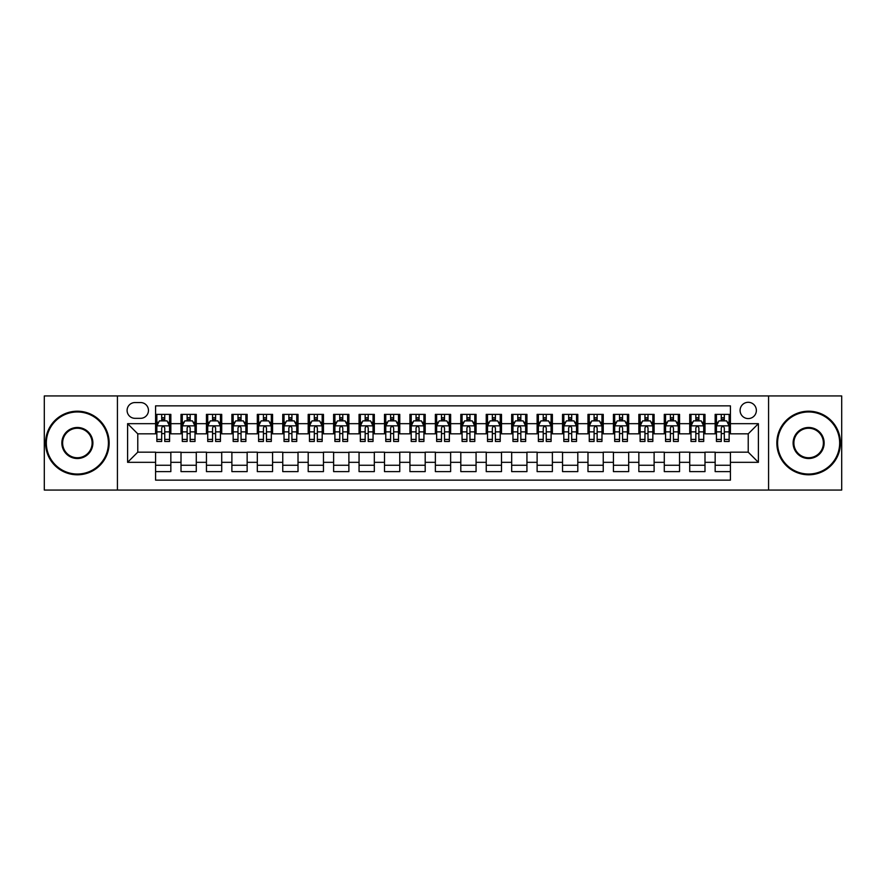 <?xml version="1.0" encoding="UTF-8"?>
<svg xmlns="http://www.w3.org/2000/svg" width="886" height="886" viewBox="0 0 886 886"><rect width="100%" height="100%" fill="white"/><g stroke="black" fill="none" stroke-linecap="round" stroke-linejoin="round"><path stroke-width="1.33" d="M748.227 402.299A8.14 8.14 0 0 0 740.087 410.44A8.14 8.14 0 0 0 748.227 418.58A8.14 8.14 0 0 0 756.367 410.44A8.14 8.14 0 0 0 748.227 402.299M768.572 490.058L841.7 490.058L841.7 395.942L768.572 395.942L768.572 490.058L117.428 490.058L117.428 395.942L44.3 395.942L44.3 490.058L117.428 490.058M730.418 414.382L715.157 414.382L715.157 423.674L704.99 423.674L704.99 433.841L715.157 433.841L715.157 423.674M704.99 423.674L704.99 414.382L689.729 414.382L689.729 423.674L679.551 423.674L679.551 433.841L689.729 433.841L689.729 423.674M679.551 423.674L679.551 414.382L664.29 414.382L664.29 423.674L654.112 423.674L654.112 433.841L664.29 433.841L664.29 423.674M654.112 423.674L654.112 414.382L638.85 414.382L638.85 423.674L628.683 423.674L628.683 433.841L638.85 433.841L638.85 423.674M628.683 423.674L628.683 414.382L613.422 414.382L613.422 423.674L603.244 423.674L603.244 433.841L613.422 433.841L613.422 423.674M603.244 423.674L603.244 414.382L587.983 414.382L587.983 423.674L577.805 423.674L577.805 433.841L587.983 433.841L587.983 423.674M577.805 423.674L577.805 414.382L562.544 414.382L562.544 423.674L552.377 423.674L552.377 433.841L562.544 433.841L562.544 423.674M552.377 423.674L552.377 414.382L537.115 414.382L537.115 423.674L526.937 423.674L526.937 433.841L537.115 433.841L537.115 423.674M526.937 423.674L526.937 414.382L511.676 414.382L511.676 423.674L501.498 423.674L501.498 433.841L511.676 433.841L511.676 423.674M501.498 423.674L501.498 414.382L486.237 414.382L486.237 423.674L476.07 423.674L476.07 433.841L486.237 433.841L486.237 423.674M476.07 423.674L476.07 414.382L460.809 414.382L460.809 423.674L450.631 423.674L450.631 433.841L460.809 433.841L460.809 423.674M450.631 423.674L450.631 414.382L435.369 414.382L435.369 423.674L425.191 423.674L425.191 433.841L435.369 433.841L435.369 423.674M425.191 423.674L425.191 414.382L409.93 414.382L409.93 423.674L399.763 423.674L399.763 433.841L409.93 433.841L409.93 423.674M399.763 423.674L399.763 414.382L384.502 414.382L384.502 423.674L374.324 423.674L374.324 433.841L384.502 433.841L384.502 423.674M374.324 423.674L374.324 414.382L359.063 414.382L359.063 423.674L348.885 423.674L348.885 433.841L359.063 433.841L359.063 423.674M348.885 423.674L348.885 414.382L333.623 414.382L333.623 423.674L323.456 423.674L323.456 433.841L333.623 433.841L333.623 423.674M323.456 423.674L323.456 414.382L308.195 414.382L308.195 423.674L298.017 423.674L298.017 433.841L308.195 433.841L308.195 423.674M298.017 423.674L298.017 414.382L282.756 414.382L282.756 423.674L272.578 423.674L272.578 433.841L282.756 433.841L282.756 423.674M272.578 423.674L272.578 414.382L257.317 414.382L257.317 423.674L247.15 423.674L247.15 433.841L257.317 433.841L257.317 423.674M247.15 423.674L247.15 414.382L231.888 414.382L231.888 423.674L221.71 423.674L221.71 433.841L231.888 433.841L231.888 423.674M221.71 423.674L221.71 414.382L206.449 414.382L206.449 423.674L196.271 423.674L196.271 433.841L206.449 433.841L206.449 423.674M196.271 423.674L196.271 414.382L181.01 414.382L181.01 433.841L170.843 433.841L170.843 414.382L155.582 414.382M155.582 471.618L170.843 471.618L170.843 452.159L181.01 452.159L181.01 471.618L196.271 471.618L196.271 452.159L206.449 452.159L206.449 462.326L196.271 462.326M206.449 462.326L206.449 471.618L221.71 471.618L221.71 452.159L231.888 452.159L231.888 462.326L221.71 462.326M231.888 462.326L231.888 471.618L247.15 471.618L247.15 452.159L257.317 452.159L257.317 462.326L247.15 462.326M257.317 462.326L257.317 471.618L272.578 471.618L272.578 452.159L282.756 452.159L282.756 462.326L272.578 462.326M282.756 462.326L282.756 471.618L298.017 471.618L298.017 452.159L308.195 452.159L308.195 462.326L298.017 462.326M308.195 462.326L308.195 471.618L323.456 471.618L323.456 452.159L333.623 452.159L333.623 462.326L323.456 462.326M333.623 462.326L333.623 471.618L348.885 471.618L348.885 452.159L359.063 452.159L359.063 462.326L348.885 462.326M359.063 462.326L359.063 471.618L374.324 471.618L374.324 452.159L384.502 452.159L384.502 462.326L374.324 462.326M384.502 462.326L384.502 471.618L399.763 471.618L399.763 452.159L409.93 452.159L409.93 462.326L399.763 462.326M409.93 462.326L409.93 471.618L425.191 471.618L425.191 452.159L435.369 452.159L435.369 462.326L425.191 462.326M435.369 462.326L435.369 471.618L450.631 471.618L450.631 452.159L460.809 452.159L460.809 462.326L450.631 462.326M460.809 462.326L460.809 471.618L476.07 471.618L476.07 452.159L486.237 452.159L486.237 462.326L476.07 462.326M486.237 462.326L486.237 471.618L501.498 471.618L501.498 452.159L511.676 452.159L511.676 462.326L501.498 462.326M511.676 462.326L511.676 471.618L526.937 471.618L526.937 452.159L537.115 452.159L537.115 462.326L526.937 462.326M537.115 462.326L537.115 471.618L552.377 471.618L552.377 452.159L562.544 452.159L562.544 462.326L552.377 462.326M562.544 462.326L562.544 471.618L577.805 471.618L577.805 452.159L587.983 452.159L587.983 462.326L577.805 462.326M587.983 462.326L587.983 471.618L603.244 471.618L603.244 452.159L613.422 452.159L613.422 462.326L603.244 462.326M613.422 462.326L613.422 471.618L628.683 471.618L628.683 452.159L638.85 452.159L638.85 462.326L628.683 462.326M638.85 462.326L638.85 471.618L654.112 471.618L654.112 452.159L664.29 452.159L664.29 462.326L654.112 462.326M664.29 462.326L664.29 471.618L679.551 471.618L679.551 452.159L689.729 452.159L689.729 462.326L679.551 462.326M689.729 462.326L689.729 471.618L704.99 471.618L704.99 452.159L715.157 452.159L715.157 462.326L704.99 462.326M134.982 418.325L140.575 418.325A7.885 7.885 0 0 0 148.46 410.44A7.885 7.885 0 0 0 140.575 402.554L134.982 402.554A7.885 7.885 0 0 0 127.097 410.44A7.885 7.885 0 0 0 134.982 418.325M768.572 395.942L117.428 395.942M730.418 423.674L730.418 405.866L155.582 405.866L155.582 433.841L137.773 433.841L137.773 452.159L155.582 452.159L155.582 480.134L730.418 480.134L730.418 452.159L748.227 452.159L748.227 433.841L730.418 433.841L730.418 423.674L758.394 423.674L758.394 462.326L730.418 462.326M155.582 462.326L127.606 462.326L127.606 423.674L155.582 423.674M715.157 462.326L715.157 471.618L730.418 471.618M155.582 420.739L156.855 420.739M161.684 420.739L164.741 420.739M169.569 420.739L170.843 420.739M155.582 433.586L156.855 433.586M161.684 433.586L164.741 433.586M169.569 433.586L170.843 433.586M155.582 452.414L170.843 452.414M155.582 465.261L170.843 465.261M181.01 433.586L182.283 433.586M187.123 433.586L190.169 433.586M195.009 433.586L196.271 433.586M181.01 420.739L182.283 420.739M187.123 420.739L190.169 420.739M195.009 420.739L196.271 420.739M181.01 452.414L196.271 452.414M181.01 465.261L196.271 465.261M206.449 452.414L221.71 452.414M206.449 465.261L221.71 465.261M206.449 420.739L207.723 420.739M212.551 420.739L215.608 420.739M220.437 420.739L221.71 420.739M206.449 433.586L207.723 433.586M212.551 433.586L215.608 433.586M220.437 433.586L221.71 433.586M231.888 452.414L247.15 452.414M231.888 465.261L247.15 465.261M231.888 420.739L233.162 420.739M237.991 420.739L241.047 420.739M245.876 420.739L247.15 420.739M231.888 433.586L233.162 433.586M237.991 433.586L241.047 433.586M245.876 433.586L247.15 433.586M257.317 452.414L272.578 452.414M257.317 465.261L272.578 465.261M257.317 420.739L258.59 420.739M263.43 420.739L266.476 420.739M271.315 420.739L272.578 420.739M257.317 433.586L258.59 433.586M263.43 433.586L266.476 433.586M271.315 433.586L272.578 433.586M282.756 452.414L298.017 452.414M282.756 465.261L298.017 465.261M282.756 420.739L284.029 420.739M288.858 420.739L291.915 420.739M296.744 420.739L298.017 420.739M282.756 433.586L284.029 433.586M288.858 433.586L291.915 433.586M296.744 433.586L298.017 433.586M308.195 452.414L323.456 452.414M308.195 465.261L323.456 465.261M308.195 420.739L309.469 420.739M314.297 420.739L317.354 420.739M322.183 420.739L323.456 420.739M308.195 433.586L309.469 433.586M314.297 433.586L317.354 433.586M322.183 433.586L323.456 433.586M333.623 452.414L348.885 452.414M333.623 465.261L348.885 465.261M333.623 420.739L334.897 420.739M339.737 420.739L342.782 420.739M347.622 420.739L348.885 420.739M333.623 433.586L334.897 433.586M339.737 433.586L342.782 433.586M347.622 433.586L348.885 433.586M359.063 452.414L374.324 452.414M359.063 465.261L374.324 465.261M359.063 420.739L360.336 420.739M365.165 420.739L368.222 420.739M373.05 420.739L374.324 420.739M359.063 433.586L360.336 433.586M365.165 433.586L368.222 433.586M373.05 433.586L374.324 433.586M384.502 452.414L399.763 452.414M384.502 465.261L399.763 465.261M384.502 420.739L385.775 420.739M390.604 420.739L393.65 420.739M398.49 420.739L399.763 420.739M384.502 433.586L385.775 433.586M390.604 433.586L393.65 433.586M398.49 433.586L399.763 433.586M409.93 452.414L425.191 452.414M409.93 465.261L425.191 465.261M409.93 420.739L411.204 420.739M416.043 420.739L419.089 420.739M423.929 420.739L425.191 420.739M409.93 433.586L411.204 433.586M416.043 433.586L419.089 433.586M423.929 433.586L425.191 433.586M435.369 452.414L450.631 452.414M435.369 465.261L450.631 465.261M435.369 420.739L436.643 420.739M441.472 420.739L444.528 420.739M449.357 420.739L450.631 420.739M435.369 433.586L436.643 433.586M441.472 433.586L444.528 433.586M449.357 433.586L450.631 433.586M460.809 452.414L476.07 452.414M460.809 465.261L476.07 465.261M460.809 420.739L462.071 420.739M466.911 420.739L469.957 420.739M474.796 420.739L476.07 420.739M460.809 433.586L462.071 433.586M466.911 433.586L469.957 433.586M474.796 433.586L476.07 433.586M486.237 452.414L501.498 452.414M486.237 465.261L501.498 465.261M486.237 420.739L487.51 420.739M492.35 420.739L495.396 420.739M500.225 420.739L501.498 420.739M486.237 433.586L487.51 433.586M492.35 433.586L495.396 433.586M500.225 433.586L501.498 433.586M511.676 452.414L526.937 452.414M511.676 465.261L526.937 465.261M511.676 420.739L512.95 420.739M517.778 420.739L520.835 420.739M525.664 420.739L526.937 420.739M511.676 433.586L512.95 433.586M517.778 433.586L520.835 433.586M525.664 433.586L526.937 433.586M537.115 452.414L552.377 452.414M537.115 465.261L552.377 465.261M537.115 420.739L538.378 420.739M543.218 420.739L546.263 420.739M551.103 420.739L552.377 420.739M537.115 433.586L538.378 433.586M543.218 433.586L546.263 433.586M551.103 433.586L552.377 433.586M562.544 452.414L577.805 452.414M562.544 465.261L577.805 465.261M562.544 420.739L563.817 420.739M568.646 420.739L571.703 420.739M576.531 420.739L577.805 420.739M562.544 433.586L563.817 433.586M568.646 433.586L571.703 433.586M576.531 433.586L577.805 433.586M587.983 452.414L603.244 452.414M587.983 465.261L603.244 465.261M587.983 420.739L589.256 420.739M594.085 420.739L597.142 420.739M601.971 420.739L603.244 420.739M587.983 433.586L589.256 433.586M594.085 433.586L597.142 433.586M601.971 433.586L603.244 433.586M613.422 452.414L628.683 452.414M613.422 465.261L628.683 465.261M613.422 420.739L614.685 420.739M619.524 420.739L622.57 420.739M627.41 420.739L628.683 420.739M613.422 433.586L614.685 433.586M619.524 433.586L622.57 433.586M627.41 433.586L628.683 433.586M638.85 452.414L654.112 452.414M638.85 465.261L654.112 465.261M638.85 420.739L640.124 420.739M644.953 420.739L648.009 420.739M652.838 420.739L654.112 420.739M638.85 433.586L640.124 433.586M644.953 433.586L648.009 433.586M652.838 433.586L654.112 433.586M664.29 452.414L679.551 452.414M664.29 465.261L679.551 465.261M664.29 420.739L665.563 420.739M670.392 420.739L673.449 420.739M678.277 420.739L679.551 420.739M664.29 433.586L665.563 433.586M670.392 433.586L673.449 433.586M678.277 433.586L679.551 433.586M689.729 452.414L704.99 452.414M689.729 465.261L704.99 465.261M689.729 420.739L690.991 420.739M695.831 420.739L698.877 420.739M703.717 420.739L704.99 420.739M689.729 433.586L690.991 433.586M695.831 433.586L698.877 433.586M703.717 433.586L704.99 433.586M715.157 452.414L730.418 452.414M715.157 465.261L730.418 465.261M715.157 420.739L716.431 420.739M721.259 420.739L724.316 420.739M729.145 420.739L730.418 420.739M715.157 433.586L716.431 433.586M721.259 433.586L724.316 433.586M729.145 433.586L730.418 433.586M137.773 433.841L127.606 423.674M137.773 452.159L127.606 462.326M758.394 423.674L748.227 433.841M758.394 462.326L748.227 452.159M164.741 417.694L161.684 417.694M169.569 439.401L164.741 439.401L164.741 441.472L169.569 441.472L169.569 425.956L167.022 420.872L159.391 420.872L156.855 425.956L156.855 441.472L161.684 441.472L161.684 439.401L156.855 439.401M156.855 425.956L156.855 414.382M169.569 425.956L169.569 414.382M161.684 420.872L161.684 414.382M164.741 414.382L164.741 420.872M164.741 439.401L164.741 427.86C163.722 425.911 162.703 425.911 161.684 427.86L161.684 439.401M77.37 411.968A31.032 31.032 0 0 0 46.338 443A31.032 31.032 0 0 0 77.37 474.032A31.032 31.032 0 0 0 108.402 443A31.032 31.032 0 0 0 77.37 411.968M77.37 474.796A31.796 31.796 0 0 1 45.574 443A31.796 31.796 0 0 1 77.37 411.204A31.796 31.796 0 0 1 109.155 443A31.796 31.796 0 0 1 77.37 474.796M77.37 427.484A15.516 15.516 0 0 1 92.886 443A15.516 15.516 0 0 1 77.37 458.516A15.516 15.516 0 0 1 61.854 443A15.516 15.516 0 0 1 77.37 427.484M77.37 457.752A14.752 14.752 0 0 0 92.122 443A14.752 14.752 0 0 0 77.37 428.248A14.752 14.752 0 0 0 62.618 443A14.752 14.752 0 0 0 77.37 457.752M808.63 411.968A31.032 31.032 0 0 0 777.598 443A31.032 31.032 0 0 0 808.63 474.032A31.032 31.032 0 0 0 839.662 443A31.032 31.032 0 0 0 808.63 411.968M808.63 474.796A31.796 31.796 0 0 1 776.845 443A31.796 31.796 0 0 1 808.63 411.204A31.796 31.796 0 0 1 840.426 443A31.796 31.796 0 0 1 808.63 474.796M808.63 427.484A15.516 15.516 0 0 1 824.146 443A15.516 15.516 0 0 1 808.63 458.516A15.516 15.516 0 0 1 793.114 443A15.516 15.516 0 0 1 808.63 427.484M808.63 457.752A14.752 14.752 0 0 0 823.382 443A14.752 14.752 0 0 0 808.63 428.248A14.752 14.752 0 0 0 793.878 443A14.752 14.752 0 0 0 808.63 457.752M190.169 417.694L187.123 417.694M195.009 439.401L190.169 439.401L190.169 441.472L195.009 441.472L195.009 425.956L192.461 420.872L184.831 420.872L182.283 425.956L182.283 441.472L187.123 441.472L187.123 439.401L182.283 439.401M182.283 425.956L182.283 414.382M195.009 425.956L195.009 414.382M187.123 420.872L187.123 414.382M190.169 414.382L190.169 420.872M190.169 439.401L190.169 427.86C189.161 425.911 188.142 425.911 187.123 427.86L187.123 439.401M215.608 417.694L212.551 417.694M220.437 439.401L215.608 439.401L215.608 441.472L220.437 441.472L220.437 425.956L217.901 420.872L210.27 420.872L207.723 425.956L207.723 441.472L212.551 441.472L212.551 439.401L207.723 439.401M207.723 425.956L207.723 414.382M220.437 425.956L220.437 414.382M212.551 420.872L212.551 414.382M215.608 414.382L215.608 420.872M215.608 439.401L215.608 427.86C214.589 425.911 213.57 425.911 212.551 427.86L212.551 439.401M241.047 417.694L237.991 417.694M245.876 439.401L241.047 439.401L241.047 441.472L245.876 441.472L245.876 425.956L243.329 420.872L235.698 420.872L233.162 425.956L233.162 441.472L237.991 441.472L237.991 439.401L233.162 439.401M233.162 425.956L233.162 414.382M245.876 425.956L245.876 414.382M237.991 420.872L237.991 414.382M241.047 414.382L241.047 420.872M241.047 439.401L241.047 427.86C240.028 425.911 239.01 425.911 237.991 427.86L237.991 439.401M266.476 417.694L263.43 417.694M271.315 439.401L266.476 439.401L266.476 441.472L271.315 441.472L271.315 425.956L268.768 420.872L261.137 420.872L258.59 425.956L258.59 441.472L263.43 441.472L263.43 439.401L258.59 439.401M258.59 425.956L258.59 414.382M271.315 425.956L271.315 414.382M263.43 420.872L263.43 414.382M266.476 414.382L266.476 420.872M266.476 439.401L266.476 427.86C265.468 425.911 264.449 425.911 263.43 427.86L263.43 439.401M291.915 417.694L288.858 417.694M296.744 439.401L291.915 439.401L291.915 441.472L296.744 441.472L296.744 425.956L294.207 420.872L286.577 420.872L284.029 425.956L284.029 441.472L288.858 441.472L288.858 439.401L284.029 439.401M284.029 425.956L284.029 414.382M296.744 425.956L296.744 414.382M288.858 420.872L288.858 414.382M291.915 414.382L291.915 420.872M291.915 439.401L291.915 427.86C290.896 425.911 289.877 425.911 288.858 427.86L288.858 439.401M317.354 417.694L314.297 417.694M322.183 439.401L317.354 439.401L317.354 441.472L322.183 441.472L322.183 425.956L319.636 420.872L312.005 420.872L309.469 425.956L309.469 441.472L314.297 441.472L314.297 439.401L309.469 439.401M309.469 425.956L309.469 414.382M322.183 425.956L322.183 414.382M314.297 420.872L314.297 414.382M317.354 414.382L317.354 420.872M317.354 439.401L317.354 427.86C316.335 425.911 315.316 425.911 314.297 427.86L314.297 439.401M342.782 417.694L339.737 417.694M347.622 439.401L342.782 439.401L342.782 441.472L347.622 441.472L347.622 425.956L345.075 420.872L337.444 420.872L334.897 425.956L334.897 441.472L339.737 441.472L339.737 439.401L334.897 439.401M334.897 425.956L334.897 414.382M347.622 425.956L347.622 414.382M339.737 420.872L339.737 414.382M342.782 414.382L342.782 420.872M342.782 439.401L342.782 427.86C341.763 425.911 340.756 425.911 339.737 427.86L339.737 439.401M368.222 417.694L365.165 417.694M373.05 439.401L368.222 439.401L368.222 441.472L373.05 441.472L373.05 425.956L370.514 420.872L362.883 420.872L360.336 425.956L360.336 441.472L365.165 441.472L365.165 439.401L360.336 439.401M360.336 425.956L360.336 414.382M373.05 425.956L373.05 414.382M365.165 420.872L365.165 414.382M368.222 414.382L368.222 420.872M368.222 439.401L368.222 427.86C367.203 425.911 366.184 425.911 365.165 427.86L365.165 439.401M393.65 417.694L390.604 417.694M398.49 439.401L393.65 439.401L393.65 441.472L398.49 441.472L398.49 425.956L395.942 420.872L388.312 420.872L385.775 425.956L385.775 441.472L390.604 441.472L390.604 439.401L385.775 439.401M385.775 425.956L385.775 414.382M398.49 425.956L398.49 414.382M390.604 420.872L390.604 414.382M393.65 414.382L393.65 420.872M393.65 439.401L393.65 427.86C392.642 425.911 391.623 425.911 390.604 427.86L390.604 439.401M419.089 417.694L416.043 417.694M423.929 439.401L419.089 439.401L419.089 441.472L423.929 441.472L423.929 425.956L421.382 420.872L413.751 420.872L411.204 425.956L411.204 441.472L416.043 441.472L416.043 439.401L411.204 439.401M411.204 425.956L411.204 414.382M423.929 425.956L423.929 414.382M416.043 420.872L416.043 414.382M419.089 414.382L419.089 420.872M419.089 439.401L419.089 427.86C418.07 425.911 417.062 425.911 416.043 427.86L416.043 439.401M444.528 417.694L441.472 417.694M449.357 439.401L444.528 439.401L444.528 441.472L449.357 441.472L449.357 425.956L446.81 420.872L439.19 420.872L436.643 425.956L436.643 441.472L441.472 441.472L441.472 439.401L436.643 439.401M436.643 425.956L436.643 414.382M449.357 425.956L449.357 414.382M441.472 420.872L441.472 414.382M444.528 414.382L444.528 420.872M444.528 439.401L444.528 427.86C443.509 425.911 442.491 425.911 441.472 427.86L441.472 439.401M469.957 417.694L466.911 417.694M474.796 439.401L469.957 439.401L469.957 441.472L474.796 441.472L474.796 425.956L472.249 420.872L464.618 420.872L462.071 425.956L462.071 441.472L466.911 441.472L466.911 439.401L462.071 439.401M462.071 425.956L462.071 414.382M474.796 425.956L474.796 414.382M466.911 420.872L466.911 414.382M469.957 414.382L469.957 420.872M469.957 439.401L469.957 427.86C468.949 425.911 467.93 425.911 466.911 427.86L466.911 439.401M495.396 417.694L492.35 417.694M500.225 439.401L495.396 439.401L495.396 441.472L500.225 441.472L500.225 425.956L497.688 420.872L490.058 420.872L487.51 425.956L487.51 441.472L492.35 441.472L492.35 439.401L487.51 439.401M487.51 425.956L487.51 414.382M500.225 425.956L500.225 414.382M492.35 420.872L492.35 414.382M495.396 414.382L495.396 420.872M495.396 439.401L495.396 427.86C494.377 425.911 493.358 425.911 492.35 427.86L492.35 439.401M520.835 417.694L517.778 417.694M525.664 439.401L520.835 439.401L520.835 441.472L525.664 441.472L525.664 425.956L523.117 420.872L515.486 420.872L512.95 425.956L512.95 441.472L517.778 441.472L517.778 439.401L512.95 439.401M512.95 425.956L512.95 414.382M525.664 425.956L525.664 414.382M517.778 420.872L517.778 414.382M520.835 414.382L520.835 420.872M520.835 439.401L520.835 427.86C519.816 425.911 518.797 425.911 517.778 427.86L517.778 439.401M546.263 417.694L543.218 417.694M551.103 439.401L546.263 439.401L546.263 441.472L551.103 441.472L551.103 425.956L548.556 420.872L540.925 420.872L538.378 425.956L538.378 441.472L543.218 441.472L543.218 439.401L538.378 439.401M538.378 425.956L538.378 414.382M551.103 425.956L551.103 414.382M543.218 420.872L543.218 414.382M546.263 414.382L546.263 420.872M546.263 439.401L546.263 427.86C545.255 425.911 544.237 425.911 543.218 427.86L543.218 439.401M571.703 417.694L568.646 417.694M576.531 439.401L571.703 439.401L571.703 441.472L576.531 441.472L576.531 425.956L573.995 420.872L566.364 420.872L563.817 425.956L563.817 441.472L568.646 441.472L568.646 439.401L563.817 439.401M563.817 425.956L563.817 414.382M576.531 425.956L576.531 414.382M568.646 420.872L568.646 414.382M571.703 414.382L571.703 420.872M571.703 439.401L571.703 427.86C570.684 425.911 569.665 425.911 568.646 427.86L568.646 439.401M597.142 417.694L594.085 417.694M601.971 439.401L597.142 439.401L597.142 441.472L601.971 441.472L601.971 425.956L599.423 420.872L591.793 420.872L589.256 425.956L589.256 441.472L594.085 441.472L594.085 439.401L589.256 439.401M589.256 425.956L589.256 414.382M601.971 425.956L601.971 414.382M594.085 420.872L594.085 414.382M597.142 414.382L597.142 420.872M597.142 439.401L597.142 427.86C596.123 425.911 595.104 425.911 594.085 427.86L594.085 439.401M622.57 417.694L619.524 417.694M627.41 439.401L622.57 439.401L622.57 441.472L627.41 441.472L627.41 425.956L624.863 420.872L617.232 420.872L614.685 425.956L614.685 441.472L619.524 441.472L619.524 439.401L614.685 439.401M614.685 425.956L614.685 414.382M627.41 425.956L627.41 414.382M619.524 420.872L619.524 414.382M622.57 414.382L622.57 420.872M622.57 439.401L622.57 427.86C621.562 425.911 620.543 425.911 619.524 427.86L619.524 439.401M648.009 417.694L644.953 417.694M652.838 439.401L648.009 439.401L648.009 441.472L652.838 441.472L652.838 425.956L650.302 420.872L642.671 420.872L640.124 425.956L640.124 441.472L644.953 441.472L644.953 439.401L640.124 439.401M640.124 425.956L640.124 414.382M652.838 425.956L652.838 414.382M644.953 420.872L644.953 414.382M648.009 414.382L648.009 420.872M648.009 439.401L648.009 427.86C646.99 425.911 645.972 425.911 644.953 427.86L644.953 439.401M673.449 417.694L670.392 417.694M678.277 439.401L673.449 439.401L673.449 441.472L678.277 441.472L678.277 425.956L675.73 420.872L668.099 420.872L665.563 425.956L665.563 441.472L670.392 441.472L670.392 439.401L665.563 439.401M665.563 425.956L665.563 414.382M678.277 425.956L678.277 414.382M670.392 420.872L670.392 414.382M673.449 414.382L673.449 420.872M673.449 439.401L673.449 427.86C672.43 425.911 671.411 425.911 670.392 427.86L670.392 439.401M698.877 417.694L695.831 417.694M703.717 439.401L698.877 439.401L698.877 441.472L703.717 441.472L703.717 425.956L701.169 420.872L693.539 420.872L690.991 425.956L690.991 441.472L695.831 441.472L695.831 439.401L690.991 439.401M690.991 425.956L690.991 414.382M703.717 425.956L703.717 414.382M695.831 420.872L695.831 414.382M698.877 414.382L698.877 420.872M698.877 439.401L698.877 427.86C697.869 425.911 696.85 425.911 695.831 427.86L695.831 439.401M724.316 417.694L721.259 417.694M729.145 439.401L724.316 439.401L724.316 441.472L729.145 441.472L729.145 425.956L726.609 420.872L718.978 420.872L716.431 425.956L716.431 441.472L721.259 441.472L721.259 439.401L716.431 439.401M716.431 425.956L716.431 414.382M729.145 425.956L729.145 414.382M721.259 420.872L721.259 414.382M724.316 414.382L724.316 420.872M724.316 439.401L724.316 427.86C723.297 425.911 722.278 425.911 721.259 427.86L721.259 439.401M181.01 462.326L170.843 462.326M181.01 423.674L170.843 423.674M169.503 425.834L156.911 425.834M156.855 422.268L158.694 422.268M167.731 422.268L169.569 422.268M161.684 431.859L156.855 431.859M169.569 431.859L164.741 431.859M164.741 419.311L161.684 419.311M194.942 425.834L182.35 425.834M182.283 422.268L184.133 422.268M193.159 422.268L195.009 422.268M187.123 431.859L182.283 431.859M195.009 431.859L190.169 431.859M190.169 419.311L187.123 419.311M220.381 425.834L207.789 425.834M207.723 422.268L209.561 422.268M218.598 422.268L220.437 422.268M212.551 431.859L207.723 431.859M220.437 431.859L215.608 431.859M215.608 419.311L212.551 419.311M245.81 425.834L233.217 425.834M233.162 422.268L235 422.268M244.027 422.268L245.876 422.268M237.991 431.859L233.162 431.859M245.876 431.859L241.047 431.859M241.047 419.311L237.991 419.311M271.249 425.834L258.657 425.834M258.59 422.268L260.44 422.268M269.466 422.268L271.315 422.268M263.43 431.859L258.59 431.859M271.315 431.859L266.476 431.859M266.476 419.311L263.43 419.311M296.688 425.834L284.096 425.834M284.029 422.268L285.868 422.268M294.905 422.268L296.744 422.268M288.858 431.859L284.029 431.859M296.744 431.859L291.915 431.859M291.915 419.311L288.858 419.311M322.116 425.834L309.524 425.834M309.469 422.268L311.307 422.268M320.333 422.268L322.183 422.268M314.297 431.859L309.469 431.859M322.183 431.859L317.354 431.859M317.354 419.311L314.297 419.311M347.556 425.834L334.963 425.834M334.897 422.268L336.746 422.268M345.773 422.268L347.622 422.268M339.737 431.859L334.897 431.859M347.622 431.859L342.782 431.859M342.782 419.311L339.737 419.311M372.984 425.834L360.403 425.834M360.336 422.268L362.175 422.268M371.212 422.268L373.05 422.268M365.165 431.859L360.336 431.859M373.05 431.859L368.222 431.859M368.222 419.311L365.165 419.311M398.423 425.834L385.831 425.834M385.775 422.268L387.614 422.268M396.64 422.268L398.49 422.268M390.604 431.859L385.775 431.859M398.49 431.859L393.65 431.859M393.65 419.311L390.604 419.311M423.862 425.834L411.27 425.834M411.204 422.268L413.053 422.268M422.079 422.268L423.929 422.268M416.043 431.859L411.204 431.859M423.929 431.859L419.089 431.859M419.089 419.311L416.043 419.311M449.291 425.834L436.709 425.834M436.643 422.268L438.481 422.268M447.519 422.268L449.357 422.268M441.472 431.859L436.643 431.859M449.357 431.859L444.528 431.859M444.528 419.311L441.472 419.311M474.73 425.834L462.138 425.834M462.071 422.268L463.921 422.268M472.947 422.268L474.796 422.268M466.911 431.859L462.071 431.859M474.796 431.859L469.957 431.859M469.957 419.311L466.911 419.311M500.169 425.834L487.577 425.834M487.51 422.268L489.36 422.268M498.386 422.268L500.225 422.268M492.35 431.859L487.51 431.859M500.225 431.859L495.396 431.859M495.396 419.311L492.35 419.311M525.597 425.834L513.016 425.834M512.95 422.268L514.788 422.268M523.825 422.268L525.664 422.268M517.778 431.859L512.95 431.859M525.664 431.859L520.835 431.859M520.835 419.311L517.778 419.311M551.037 425.834L538.444 425.834M538.378 422.268L540.227 422.268M549.254 422.268L551.103 422.268M543.218 431.859L538.378 431.859M551.103 431.859L546.263 431.859M546.263 419.311L543.218 419.311M576.476 425.834L563.884 425.834M563.817 422.268L565.667 422.268M574.693 422.268L576.531 422.268M568.646 431.859L563.817 431.859M576.531 431.859L571.703 431.859M571.703 419.311L568.646 419.311M601.904 425.834L589.312 425.834M589.256 422.268L591.095 422.268M600.132 422.268L601.971 422.268M594.085 431.859L589.256 431.859M601.971 431.859L597.142 431.859M597.142 419.311L594.085 419.311M627.343 425.834L614.751 425.834M614.685 422.268L616.534 422.268M625.56 422.268L627.41 422.268M619.524 431.859L614.685 431.859M627.41 431.859L622.57 431.859M622.57 419.311L619.524 419.311M652.783 425.834L640.19 425.834M640.124 422.268L641.973 422.268M651 422.268L652.838 422.268M644.953 431.859L640.124 431.859M652.838 431.859L648.009 431.859M648.009 419.311L644.953 419.311M678.211 425.834L665.619 425.834M665.563 422.268L667.402 422.268M676.439 422.268L678.277 422.268M670.392 431.859L665.563 431.859M678.277 431.859L673.449 431.859M673.449 419.311L670.392 419.311M703.65 425.834L691.058 425.834M690.991 422.268L692.841 422.268M701.867 422.268L703.717 422.268M695.831 431.859L690.991 431.859M703.717 431.859L698.877 431.859M698.877 419.311L695.831 419.311M729.089 425.834L716.497 425.834M716.431 422.268L718.269 422.268M727.306 422.268L729.145 422.268M721.259 431.859L716.431 431.859M729.145 431.859L724.316 431.859M724.316 419.311L721.259 419.311"/></g></svg>
